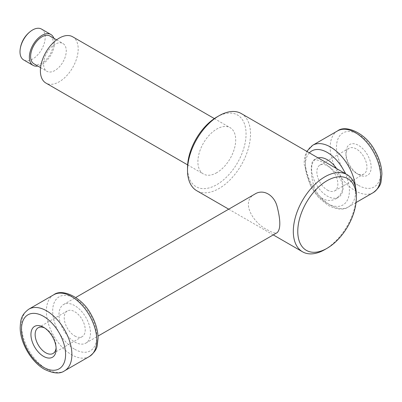 <?xml version="1.0" encoding="UTF-8"?>
<svg xmlns="http://www.w3.org/2000/svg" width="402" height="402" viewBox="0 0 402 402"><rect width="100%" height="100%" fill="white"/><g stroke="black" fill="none" stroke-linecap="round" stroke-linejoin="round"><path stroke-width="0.3" stroke-dasharray="2.01 1.51" d="M322.821 198.759C310.314 191.221 309.068 161.715 313.872 160.021C318.469 158.885 325.886 163.157 336.112 172.845C344.851 183.397 344.861 191.98 336.147 198.603C331.856 201.04 327.414 201.095 322.821 198.759M318.088 157.901A22.276 12.859 -120 0 0 316.223 158.664A22.276 12.859 -120 0 0 312.811 176.513A22.276 12.859 -120 0 0 327.359 196.141A22.276 12.859 -120 0 0 338.499 197.241A22.276 12.859 -120 0 0 336.635 168.609M358.549 174.498A17.819 10.286 -120 0 0 371.146 167.222A17.819 10.286 -120 0 0 358.549 145.398A17.819 10.286 -120 0 0 345.946 152.675A17.819 10.286 -120 0 0 358.544 174.498A17.819 10.286 -120 0 0 358.549 174.498L356.448 173.287A14.849 8.573 -120 0 0 363.87 174.021A14.849 8.573 -120 0 0 363.87 156.875A14.849 8.573 -120 0 0 349.021 148.298A14.849 8.573 -120 0 0 345.946 155.097A14.849 8.573 -120 0 0 356.448 173.282A14.849 8.573 -120 0 0 356.448 173.287L358.544 174.498M327.359 190.076A14.849 8.573 -120 0 0 334.786 190.814A14.849 8.573 -120 0 0 334.786 173.664A14.849 8.573 -120 0 0 319.937 165.091A14.849 8.573 -120 0 0 317.66 176.991A14.849 8.573 -120 0 0 327.359 190.076M41.512 29.085A17.819 10.286 -60 0 1 45.2 37.24A17.819 10.286 -60 0 1 32.602 59.064A17.819 10.286 -60 0 1 23.688 59.948M53.863 38.275A17.819 10.286 -60 0 1 41.964 64.471A17.819 10.286 -60 0 1 37.828 66.049M49.979 36.029A16.04 9.261 -60 0 1 52.441 48.883A16.04 9.261 -60 0 1 41.964 63.013A16.04 9.261 -60 0 1 33.944 63.807M54.923 70.496A16.04 9.261 -60 0 1 46.903 71.29A16.04 9.261 -60 0 1 46.903 52.773A16.04 9.261 -60 0 1 62.943 43.511A16.04 9.261 -60 0 1 65.4 56.365A16.04 9.261 -60 0 1 54.923 70.496M72.651 36.773A26.728 15.432 -60 0 1 76.747 58.195A26.728 15.432 -60 0 1 59.29 81.747A26.728 15.432 -60 0 1 45.923 83.068M216.789 172.679A26.728 15.432 -60 0 1 203.427 174.006A26.728 15.432 -60 0 1 203.427 143.142A26.728 15.432 -60 0 1 230.155 127.705A26.728 15.432 -60 0 1 234.25 149.127A26.728 15.432 -60 0 1 216.789 172.679M216.789 117.052A41.401 23.904 -60 0 1 246.064 133.956A41.401 23.904 -60 0 1 216.789 184.659A41.401 23.904 -60 0 1 187.518 167.755M241.29 113.56A44.547 25.718 -60 0 1 248.119 149.258A44.547 25.718 -60 0 1 219.02 188.518A44.547 25.718 -60 0 1 196.744 190.724M356.318 195.035A44.547 25.718 -60 0 1 324.816 249.597M254.938 194.045C239.838 201.628 253.622 223.939 268.26 230.261C272.496 232.788 275.481 233.577 277.214 232.627M74.727 335.936A14.849 8.573 -120 0 0 82.149 336.67A14.849 8.573 -120 0 0 82.149 319.525A14.849 8.573 -120 0 0 67.3 310.952A14.849 8.573 -120 0 0 65.023 322.851A14.849 8.573 -120 0 0 74.727 335.936M56.094 347.795A14.849 8.573 -120 0 0 56.139 346.665A14.849 8.573 -120 0 0 45.642 328.479A14.849 8.573 -120 0 0 44.637 327.957M74.727 341.996A22.276 12.859 -120 0 0 85.862 343.102A22.276 12.859 -120 0 0 85.862 317.379A22.276 12.859 -120 0 0 63.591 304.52A22.276 12.859 -120 0 0 60.174 322.369A22.276 12.859 -120 0 0 74.727 341.996M309.354 152.86A31.185 18.005 -120 0 0 307.776 178.352A31.185 18.005 -120 0 0 327.359 203.412A31.185 18.005 -120 0 0 346.941 200.965A31.185 18.005 -120 0 0 345.363 173.649M312.691 145.268A35.637 20.577 -120 0 0 307.228 173.83A35.637 20.577 -120 0 0 330.509 205.231A35.637 20.577 -120 0 0 348.328 207A35.637 20.577 -120 0 0 355.579 187.649M337.574 130.901A35.637 20.577 -120 0 0 332.112 159.458A35.637 20.577 -120 0 0 355.398 190.865A35.637 20.577 -120 0 0 373.217 192.628M358.549 185.407A31.185 18.005 -120 0 0 377.644 158.242A31.185 18.005 -120 0 0 339.449 136.193A31.185 18.005 -120 0 0 358.549 185.407M28.874 309.133A35.637 20.577 -120 0 0 23.406 337.69A35.637 20.577 -120 0 0 46.692 369.096A35.637 20.577 -120 0 0 64.511 370.86M53.757 294.767A35.637 20.577 -120 0 0 48.295 323.324A35.637 20.577 -120 0 0 71.576 354.73A35.637 20.577 -120 0 0 89.395 356.494M74.727 349.273A31.185 18.005 -120 0 0 93.822 322.102A31.185 18.005 -120 0 0 55.632 300.053A31.185 18.005 -120 0 0 74.727 349.273M336.147 198.603L338.499 197.241M313.872 160.021L316.223 158.664M356.021 202.558L348.328 207C343.831 210.236 337.147 209.723 328.283 205.452L318.821 197.829L310.967 187.201L304.007 163.725L304.806 156.478L306.791 151.378M345.946 155.097L345.946 152.675M334.786 190.814L363.87 174.021M319.937 165.091L349.021 148.298M40.577 67.636L46.903 71.29M56.617 39.858L62.943 43.511M187.618 164.88L203.427 174.006M214.346 118.58L230.155 127.705M228.718 209.181L273.27 234.904M53.064 353.464L82.149 336.67M38.215 327.741L67.3 310.952M45.642 328.479L43.542 327.263M56.139 346.665L56.139 349.087M85.862 343.102L98.008 336.087M63.591 304.52L75.732 297.51"/><path stroke-width="0.6" d="M336.635 168.609A22.276 12.859 -120 0 0 318.088 157.901M37.828 66.049A17.819 10.286 -60 0 1 33.054 65.35L23.688 59.948A17.819 10.286 -60 0 1 20.1 49.898A17.819 10.286 -60 0 1 31.014 30.999A17.819 10.286 -60 0 1 41.512 29.085L50.873 34.487A17.819 10.286 -60 0 1 53.863 38.275M33.054 65.35A17.819 10.286 -60 0 1 33.054 44.778A17.819 10.286 -60 0 1 50.873 34.487M40.577 67.636L33.944 63.807A16.04 9.261 -60 0 1 33.944 45.29A16.04 9.261 -60 0 1 49.979 36.029L56.617 39.858M187.618 164.88L45.923 83.068A26.728 15.432 -60 0 1 45.923 52.205A26.728 15.432 -60 0 1 72.651 36.773L214.346 118.58M228.718 209.181L196.744 190.724A44.547 25.718 -60 0 1 187.518 170.327L187.518 167.755A41.401 23.904 -60 0 1 216.789 117.052L219.02 115.766A44.547 25.718 -60 0 1 241.29 113.56L347.087 174.644A44.547 25.718 -60 0 1 356.318 195.035L356.318 197.608A41.401 23.904 -60 0 1 327.042 248.31L324.816 249.597A44.547 25.718 -60 0 1 302.54 251.803A44.547 25.718 -60 0 1 302.54 200.362A44.547 25.718 -60 0 1 347.087 174.644M187.518 170.327A44.547 25.718 -60 0 1 219.02 115.766M324.816 249.597L327.042 248.31A41.401 23.904 -60 0 1 297.771 231.411A41.401 23.904 -60 0 1 327.042 180.709A41.401 23.904 -60 0 1 356.318 197.608M98.008 336.087L277.214 232.627C280.666 229.1 280.666 220.527 277.214 206.914C274.425 195.081 263.355 188.633 254.938 194.045L75.732 297.51M44.637 327.957A14.849 8.573 -120 0 0 38.215 327.741A14.849 8.573 -120 0 0 35.939 339.64A14.849 8.573 -120 0 0 45.642 352.725A14.849 8.573 -120 0 0 53.064 353.464A14.849 8.573 -120 0 0 56.094 347.795M43.542 356.363A17.819 10.286 -120 0 0 56.139 349.087A17.819 10.286 -120 0 0 43.542 327.263A17.819 10.286 -120 0 0 30.939 334.539A17.819 10.286 -120 0 0 43.542 356.363M345.363 173.649A31.185 18.005 -120 0 0 309.354 152.86M355.579 187.649A35.637 20.577 -120 0 0 338.956 153.594A35.637 20.577 -120 0 0 312.691 145.268L306.791 151.378M356.021 202.558L373.217 192.628A35.637 20.577 -120 0 0 373.217 151.479A35.637 20.577 -120 0 0 337.574 130.901L312.691 145.268M43.542 367.277A31.185 18.005 -120 0 0 62.637 340.107A31.185 18.005 -120 0 0 24.447 318.057A31.185 18.005 -120 0 0 43.542 367.277M64.511 370.86A35.637 20.577 -120 0 0 64.511 329.71A35.637 20.577 -120 0 0 28.874 309.133C20.618 315.163 20.602 320.751 20.185 327.59C20.04 342.313 30.994 361.73 44.461 369.317C53.33 373.584 60.009 374.101 64.511 370.86L89.395 356.494A35.637 20.577 -120 0 0 89.395 315.339A35.637 20.577 -120 0 0 53.757 294.767L28.874 309.133M373.217 192.628C378.086 188.865 380.714 185.131 381.096 181.423L381.9 174.177C381.724 166.418 379.403 158.594 374.94 150.7C365.825 133.032 345.79 124.379 337.574 130.901M31.014 30.999A26.728 26.728 0 0 0 20.1 49.898M273.27 234.904L302.54 251.803M89.395 356.494C94.269 352.73 96.897 348.991 97.279 345.283L98.078 338.037C97.907 330.278 95.586 322.454 91.118 314.56C82.008 296.897 61.968 288.239 53.757 294.767"/></g></svg>
